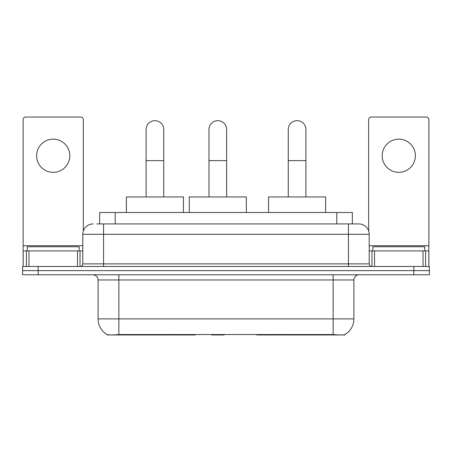 <?xml version="1.0" encoding="UTF-8"?>
<svg xmlns="http://www.w3.org/2000/svg" width="452" height="452" viewBox="0 0 452 452"><rect width="100%" height="100%" fill="white"/><g stroke="black" fill="none" stroke-linecap="round" stroke-linejoin="round"><path stroke-width="0.68" d="M195.275 334.452L195.275 334.966L107.175 334.966L107.175 334.599M99.66 223.926L99.66 212.508L352.34 212.508L352.34 223.926M344.825 334.599L344.825 334.966L256.725 334.966L256.725 334.452M98.095 318.88L118.853 318.88L118.853 279.963L98.095 279.963L98.095 318.88A18.159 18.159 0 0 0 107.073 334.548C108.418 335.068 112.345 335.068 118.853 334.548L333.147 334.548C339.65 335.068 343.576 335.068 344.927 334.548A18.159 18.159 0 0 0 353.905 318.88L353.905 279.963A5.187 5.187 0 0 1 359.091 274.776M38.166 266.471L429.4 266.471L429.4 270.624L22.6 270.624L22.6 274.776L38.166 274.776L38.166 270.624L22.6 270.624L22.6 266.471L38.166 266.471L38.166 270.624L429.4 270.624L429.4 274.776L38.166 274.776M97.039 223.926L355.199 223.926M96.801 223.926L103.548 223.926L103.548 234.3L82.789 234.3L82.789 263.878A2.593 2.593 0 0 1 80.196 266.471M93.168 223.926A10.379 10.379 0 0 0 82.789 234.3M358.832 223.926A10.379 10.379 0 0 1 369.211 234.3L348.452 234.3L348.452 223.926L358.673 223.926M369.211 234.3L369.211 263.878C369.363 265.454 370.228 266.318 371.804 266.471M429.4 266.471L429.4 270.624M79.156 250.905L79.156 246.752L27.273 246.752L27.273 250.905M53.212 139.143A16.605 16.605 0 0 0 36.612 155.742A16.605 16.605 0 0 0 53.212 172.348A16.605 16.605 0 0 0 69.817 155.742A16.605 16.605 0 0 0 53.212 139.143M77.473 266.471L77.473 250.905L28.956 250.905L28.956 266.471M83.309 231.062L83.309 119.627A2.593 2.593 0 0 0 80.716 117.034L25.713 117.034A2.593 2.593 0 0 0 23.12 119.627L23.12 250.905L28.956 250.905M77.473 250.905L82.789 250.905M23.12 266.471L23.12 250.905M424.727 250.905L424.727 246.752L372.843 246.752L372.843 250.905M146.092 196.942L146.092 129.487A8.82 8.82 0 0 1 154.912 120.667A8.82 8.82 0 0 1 163.737 129.487A8.82 8.82 0 0 0 154.912 120.667M163.737 196.942L163.737 129.487M183.45 212.508L183.45 196.942L126.374 196.942L126.374 212.508M288.263 196.942L288.263 129.487A8.82 8.82 0 0 1 297.088 120.667A8.82 8.82 0 0 1 305.908 129.487A8.82 8.82 0 0 0 297.088 120.667M305.908 196.942L305.908 129.487M325.626 212.508L325.626 196.942L268.55 196.942L268.55 212.508M208.982 196.942L208.982 129.487A8.82 8.82 0 0 1 217.802 120.667A8.82 8.82 0 0 1 226.621 129.487A8.82 8.82 0 0 0 217.802 120.667M226.621 196.942L226.621 129.487M224.537 334.452L224.028 334.966L211.576 334.966L211.067 334.452M246.34 212.508L246.34 196.942L189.264 196.942L189.264 212.508M398.788 139.143A16.605 16.605 0 0 0 382.183 155.742A16.605 16.605 0 0 0 398.788 172.348A16.605 16.605 0 0 0 415.388 155.742A16.605 16.605 0 0 0 398.788 139.143M423.044 266.471L423.044 250.905L374.527 250.905L374.527 266.471M428.88 266.471L428.88 250.905L428.88 266.471M423.044 250.905L428.88 250.905L428.88 119.627A2.593 2.593 0 0 0 426.287 117.034L371.284 117.034A2.593 2.593 0 0 0 368.691 119.627L368.691 231.062M369.211 250.905L374.527 250.905M281.556 334.452L281.556 334.966M330.813 334.966L330.813 334.452M170.444 334.452L170.444 334.966M121.187 334.966L121.187 334.452M115.226 223.926L115.226 212.508M336.774 223.926L336.774 212.508M175.319 334.452L175.319 334.966M276.68 334.452L276.68 334.966M257.041 334.452L257.041 334.966M194.959 334.452L194.959 334.966M333.147 274.776L333.147 279.963L118.853 279.963L118.853 274.776M353.905 279.963L333.147 279.963L333.147 318.88L353.905 318.88M333.147 334.548L333.147 318.88L118.853 318.88L118.853 334.548M413.834 274.776L413.834 266.471M103.548 266.471L103.548 263.878L369.211 263.878M82.789 263.878L103.548 263.878L103.548 234.3L348.452 234.3L348.452 266.471M82.789 245.718L23.12 245.718M80.027 250.905L80.027 266.471M23.159 250.905L23.159 266.471M26.402 266.471L26.402 250.905M146.092 160.624L163.737 160.624M288.263 160.624L305.908 160.624M208.982 160.624L226.621 160.624M428.88 245.718L369.211 245.718M428.841 266.471L428.841 250.905M425.598 250.905L425.598 266.471M371.973 266.471L371.973 250.905M98.095 279.963C97.79 276.81 96.061 275.082 92.909 274.776"/></g></svg>
